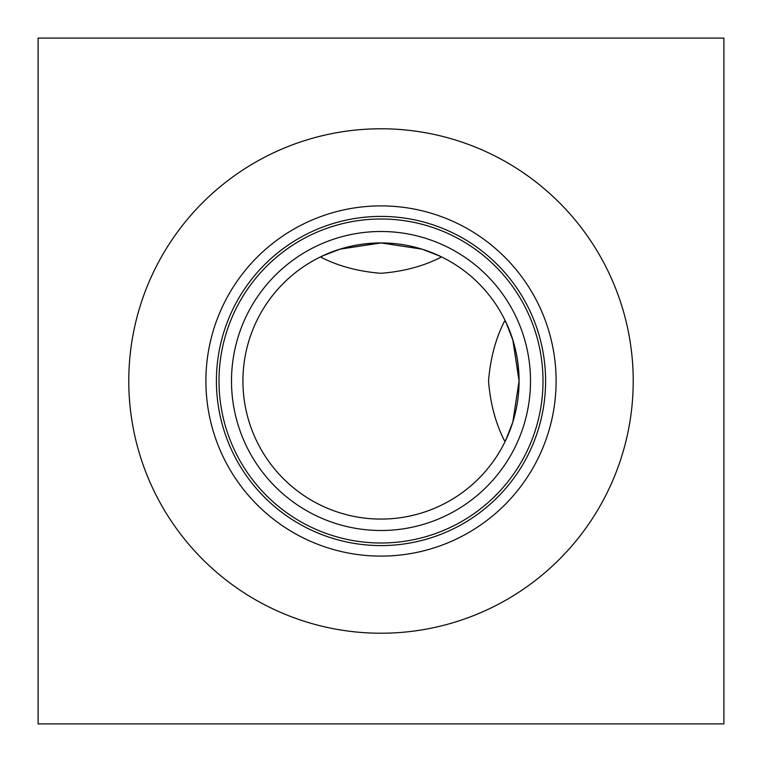 <?xml version="1.0" encoding="UTF-8"?>
<svg xmlns="http://www.w3.org/2000/svg" width="762" height="762" viewBox="0 0 762 762"><rect width="100%" height="100%" fill="white"/><g stroke="black" fill="none" stroke-linecap="round" stroke-linejoin="round"><path stroke-width="1.14" d="M723.9 38.1L723.9 723.9L38.1 723.9L38.1 38.1L723.9 38.1M322.078 256.127L321.345 257.442C338.738 266.243 358.626 271.529 381 273.301C403.374 271.529 423.262 266.243 440.655 257.442L439.922 256.127L422.053 249.174L381 242.926L339.947 249.174L322.193 256.08M505.873 322.078L504.444 321.278C495.624 338.69 490.318 358.597 488.537 381C490.318 403.403 495.624 423.31 504.444 440.722L505.873 439.922L512.826 422.053L519.074 381L512.826 339.947L505.92 322.193M321.907 256.213C339.528 247.707 359.226 243.278 381 242.926A138.074 138.074 0 0 1 500.577 450.037A138.074 138.074 0 0 1 261.423 450.037A138.074 138.074 0 0 1 381 242.926L422.053 249.174L439.893 256.118M381 231.496A149.504 149.504 0 0 0 251.527 455.752A149.504 149.504 0 0 0 510.473 455.752A149.504 149.504 0 0 0 381 231.496M543.001 381A162.001 162.001 0 0 1 381 543.001A162.001 162.001 0 0 1 218.999 381A162.001 162.001 0 0 1 381 218.999A162.001 162.001 0 0 1 543.001 381M633.222 381A252.222 252.222 0 0 1 381 633.222A252.222 252.222 0 0 1 128.778 381A252.222 252.222 0 0 1 381 128.778A252.222 252.222 0 0 1 633.222 381M205.892 381A175.108 175.108 0 0 1 381 205.892A175.108 175.108 0 0 1 556.108 381A175.108 175.108 0 0 1 381 556.108A175.108 175.108 0 0 1 205.892 381M216.408 381A164.592 164.592 0 0 1 381 216.408A164.592 164.592 0 0 1 545.592 381A164.592 164.592 0 0 1 381 545.592A164.592 164.592 0 0 1 216.408 381M505.787 321.907C514.293 339.528 518.722 359.226 519.074 381L512.826 422.053L505.882 439.893"/></g></svg>

